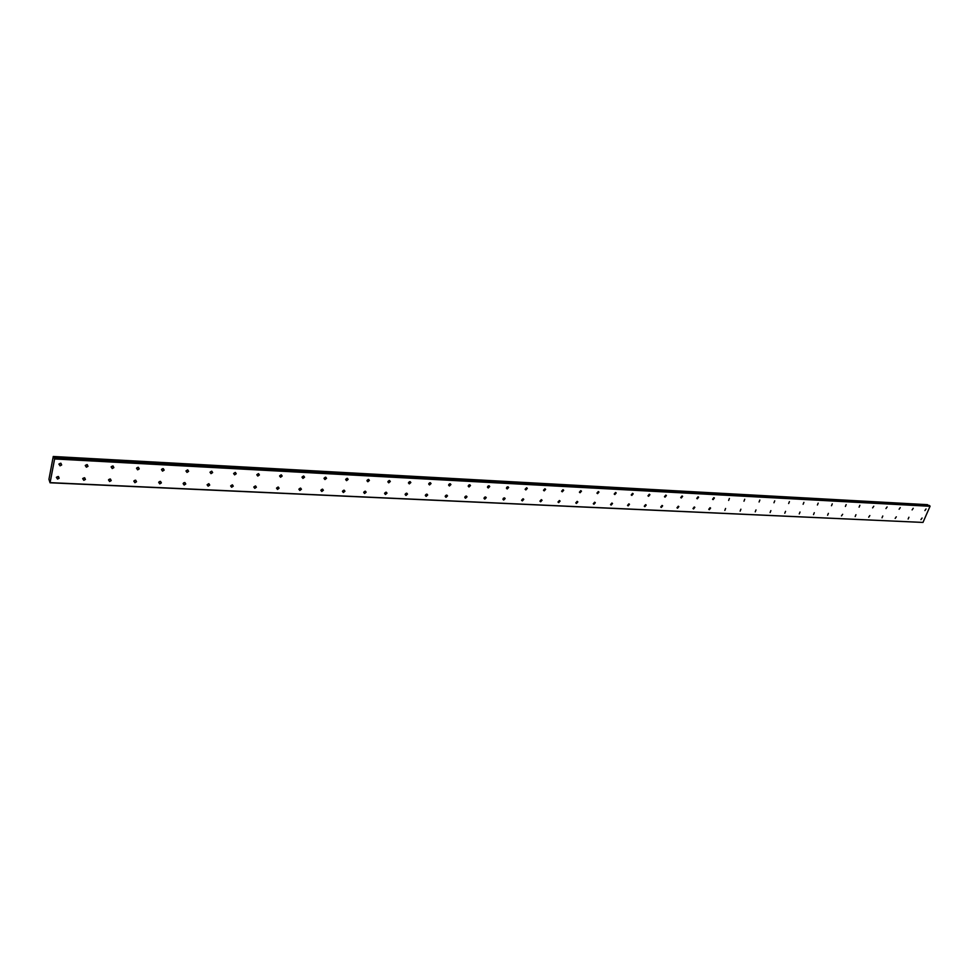 <?xml version="1.0" encoding="UTF-8"?>
<svg xmlns="http://www.w3.org/2000/svg" width="979" height="979" viewBox="0 0 979 979"><rect width="100%" height="100%" fill="white"/><g stroke="black" fill="none" stroke-linecap="round" stroke-linejoin="round"><path stroke-width="1.47" d="M924.922 510.573L926.036 508.958L924.922 510.573M912.11 509.9L913.223 508.297L912.11 509.9M56.378 477.471L58.507 476.589M57.553 479.086L59.168 478.217L58.042 476.504L56.427 477.373L57.553 479.086M82.677 478.731L84.72 477.825M84.329 477.764L82.713 478.658L83.827 480.322L85.43 479.416L84.329 477.764L82.872 478.401M108.51 479.93L109.611 481.533L111.214 480.591L110.125 478.988L108.51 479.93L110.456 479.049M133.829 481.191L135.726 480.248L136.522 481.741L135.445 480.212L133.842 481.178L134.918 482.72L136.522 481.741M158.696 482.402L159.761 483.883L161.376 482.88L160.311 481.399L158.696 482.402L160.519 481.423M183.134 483.553L184.884 482.586M184.162 485.033L185.765 483.981L184.725 482.561L183.122 483.614L184.162 485.033M207.242 484.703L208.796 483.724M208.135 486.159L209.726 485.07L208.698 483.712L207.095 484.789L208.135 486.159M230.75 485.817L232.292 484.85L230.652 485.951L231.668 487.261L233.271 486.147L232.256 484.838M253.855 486.918L255.384 485.951L253.806 487.101L254.797 488.35L256.388 487.199L255.384 485.951M276.616 487.995L278.06 487.04M277.522 489.414L279.101 488.227L278.122 487.04L276.543 488.215L277.522 489.414M298.974 489.059L300.357 488.105M299.855 490.467L301.434 489.243L300.467 488.105L298.901 489.329L299.855 490.467M320.953 490.1L322.262 489.17M321.81 491.495L323.376 490.246L322.434 489.157L320.867 490.406L321.81 491.495M342.564 491.115L343.8 490.198M343.396 492.51L344.938 491.225L344.021 490.198L342.466 491.47L343.396 492.51M363.809 492.107L364.971 491.225M364.616 493.502L366.146 492.192L365.24 491.213L363.711 492.523L364.616 493.502M384.71 493.098L385.799 492.241M385.469 494.481L386.999 493.147L386.118 492.217L384.588 493.551L385.469 494.481M405.257 494.052L406.273 493.232M405.991 495.447L407.509 494.077L406.64 493.196L405.122 494.554L405.991 495.447M425.473 494.995L426.416 494.211M426.171 496.39L427.676 495.007L426.832 494.162L425.327 495.545L426.171 496.39M445.359 495.925L446.228 495.178M446.032 497.332L447.513 495.912L446.693 495.117L445.2 496.524L446.032 497.332M464.927 496.83L465.71 496.145M465.563 498.25L467.032 496.806L466.237 496.047L464.756 497.479L465.563 498.25M484.189 497.711L484.886 497.087M484.789 499.143L486.245 497.687L485.462 496.965L484.005 498.421L484.789 499.143M503.145 498.58L503.757 498.03M503.695 500.036L505.152 498.556L504.381 497.87L502.937 499.351L503.695 500.036M522.321 500.905L523.753 499.412L523.006 498.764L521.574 500.257L522.321 500.905M540.653 501.774L542.06 500.257L541.338 499.645L539.931 501.162L540.653 501.774M558.691 502.619L560.086 501.089L559.388 500.514L557.993 502.031L558.691 502.619M576.46 503.451L577.843 501.909L577.157 501.358L575.774 502.9L576.46 503.451M593.947 504.271L595.318 502.716L594.657 502.203L593.286 503.757L593.947 504.271M611.177 505.078L612.536 503.512L611.899 503.022L610.541 504.589L611.177 505.078M628.151 505.886L629.485 504.307L628.873 503.842L627.527 505.409L628.151 505.886M644.867 506.669L646.189 505.078L645.589 504.638L644.268 506.216L644.867 506.669M661.339 507.44L662.648 505.849L662.061 505.421L660.752 507.012L661.339 507.44M899.114 509.239L900.252 507.624L899.114 509.239M885.958 508.554L887.096 506.938L885.958 508.554M872.619 507.868L873.77 506.241L872.619 507.868M859.097 507.159L859.868 505.323L859.097 507.159M845.391 506.449L846.162 504.601L845.391 506.449M831.501 505.739L832.272 503.867L831.501 505.739M817.416 505.005L818.187 503.133L817.416 505.005M803.135 504.271L803.906 502.374L803.135 504.271M788.658 503.524L789.417 501.615L788.658 503.524M773.973 502.765L774.732 500.844L773.973 502.765M759.08 501.994L759.839 500.049L759.08 501.994M743.979 501.211L744.725 499.253L743.979 501.211M728.645 500.416L729.392 498.458L728.645 500.416M713.104 499.608L714.376 497.993L713.838 497.638L712.565 499.253L713.104 499.608M697.329 498.8L698.614 497.173L698.064 496.806L696.779 498.421L697.329 498.8M681.311 497.968L682.62 496.353L682.057 495.961L680.748 497.565L681.311 497.968M665.071 497.124L666.381 495.521L665.806 495.105L664.484 496.708L665.071 497.124M648.575 496.28L649.909 494.676L649.31 494.236L647.976 495.827L648.575 496.28M631.834 495.411L633.18 493.82L632.569 493.355L631.222 494.946L631.834 495.411M614.849 494.53L616.207 492.951L615.571 492.461L614.212 494.04L614.849 494.53M597.594 493.636L598.964 492.07L598.316 491.544L596.933 493.122L597.594 493.636M580.07 492.731L581.465 491.177L580.792 490.626L579.397 492.18L580.07 492.731M562.289 491.813L563.684 490.271L562.986 489.684L561.579 491.225L562.289 491.813M544.214 490.883L545.633 489.353L544.911 488.741L543.492 490.259L544.214 490.883M525.858 489.928L527.289 488.411L526.555 487.775L525.111 489.28L525.858 489.928M506.632 487.53L507.269 486.93M507.208 488.962L508.652 487.469L507.893 486.783L506.449 488.276L507.208 488.962M487.64 486.563L488.374 485.902M488.264 487.983L489.72 486.514L488.937 485.792L487.481 487.261L488.264 487.983M468.354 485.584L469.161 484.862M469.002 486.991L470.483 485.535L469.675 484.776L468.207 486.22L469.002 486.991M448.749 484.581L449.642 483.81M449.434 485.976L450.927 484.544L450.107 483.748L448.615 485.168L449.434 485.976M428.826 483.565L429.793 482.745M429.548 484.948L431.054 483.54L430.209 482.696L428.704 484.091L429.548 484.948M408.573 482.525L409.614 481.668M409.32 483.895L410.85 482.525L409.981 481.631L408.463 483.002L409.32 483.895M387.99 481.46L389.104 480.567M388.761 482.843L390.303 481.484L389.409 480.554L387.88 481.888L388.761 482.843M677.566 508.199L678.863 506.608L678.3 506.204L676.991 507.795L677.566 508.199M693.548 508.958L694.833 507.342L694.282 506.975L692.997 508.566L693.548 508.958M709.31 509.692L710.583 508.089L710.044 507.722L708.772 509.325L709.31 509.692M724.839 510.426L725.586 508.468L724.839 510.426M740.148 511.136L740.895 509.202L740.148 511.136M755.237 511.846L755.996 509.924L755.237 511.846M770.118 512.543L770.877 510.634L770.118 512.543M784.791 513.241L785.55 511.344L784.791 513.241M799.256 513.914L800.014 512.029L799.256 513.914M813.525 514.587L814.283 512.715L813.525 514.587M827.598 515.248L828.369 513.388L827.598 515.248M841.487 515.896L842.65 514.281L841.487 515.896M855.181 516.545L855.94 514.709L855.181 516.545M868.691 517.181L869.841 515.566L868.691 517.181M882.018 517.805L882.789 515.994L882.018 517.805M895.173 518.417L896.299 516.814L895.173 518.417M367.052 480.383L368.239 479.465M367.859 481.754L369.401 480.432L368.496 479.453L366.954 480.762L367.859 481.754M345.758 479.269L347.019 478.339M346.603 480.652L348.157 479.367L347.227 478.327L345.673 479.612L346.603 480.652M324.11 478.156L325.432 477.189M324.979 479.539L326.545 478.278L325.591 477.189L324.025 478.437L324.979 479.539M302.083 477.006L303.478 476.027M302.976 478.401L304.555 477.177L303.588 476.027L302.009 477.25L302.976 478.401M279.664 475.843L281.132 474.852M280.594 477.238L282.172 476.051L281.193 474.852L279.615 476.039L280.594 477.238M256.865 474.644L258.395 473.652L256.816 474.803L257.807 476.063L259.398 474.913L258.407 473.652M233.7 473.432L235.266 472.429M234.63 474.864L236.233 473.75L235.217 472.429L233.614 473.542L234.63 474.864M210.02 472.196L211.709 471.193M211.036 473.64L212.639 472.563L211.599 471.18L209.995 472.257L211.036 473.64M908.145 519.029L908.928 517.242L908.145 519.029M920.958 519.629L922.071 518.038L920.958 519.629M58.875 464.23L61.016 463.324M60.062 465.833L61.677 464.964L60.551 463.226L58.936 464.095L60.062 465.833M85.246 465.625L87.315 464.695M86.397 467.203L88.012 466.298L86.911 464.621L85.295 465.514L86.397 467.203M111.129 466.995L113.111 466.041M112.255 468.537L113.87 467.595L112.769 465.98L111.165 466.91L112.255 468.537M136.534 468.329L138.443 467.362M137.635 469.847L139.238 468.88L138.161 467.313L136.546 468.28L137.635 469.847M161.474 469.651L163.309 468.66M162.538 471.132L164.154 470.128L163.089 468.635L161.486 469.639L162.538 471.132M185.961 470.96L187.013 472.404L188.617 471.352L187.564 469.92L185.961 470.96L187.723 469.932M53.258 456.483L927.541 504.674L53.258 456.483L48.95 479.294L50.064 482.782L54.616 458.955L930.05 506.29L922.977 522.431L50.186 482.647M162.783 468.647L161.743 469.21M137.99 467.313L136.754 467.95M112.72 465.98L111.312 466.653M86.972 464.621L85.406 465.331M60.722 463.251L59.009 463.973M184.174 482.635L183.538 482.99M159.932 481.423L159.026 481.901M135.212 480.212L134.099 480.775M110.015 478.988L108.718 479.6M58.165 476.516L56.549 477.177M927.762 505.299L927.541 504.674M928.435 505.335L53.821 457.67L928.484 505.372M930.05 506.29L929.23 505.421L572.262 485.988M566.376 506.265L922.977 522.431M54.616 458.955L929.989 505.984M54.604 458.515L53.821 457.67M53.784 457.67L53.392 456.826L927.566 504.736M566.437 506.241L50.064 482.782M572.984 486.624L572.336 485.963M54.237 457.731L572.238 485.963L572.899 486.624M59.168 478.217L58.459 476.687M85.43 479.416L84.696 477.899M111.214 480.591L110.443 479.086M161.376 482.88L160.544 481.423M185.765 483.981L184.945 482.598M209.726 485.07L208.906 483.736M233.271 486.147L232.439 484.862M256.388 487.199L255.568 485.976M279.101 488.227L278.305 487.065M301.434 489.243L300.639 488.129M323.376 490.246L322.593 489.182M344.938 491.225L344.18 490.21M366.146 492.192L365.4 491.225M386.999 493.147L386.277 492.229M407.509 494.077L406.799 493.208M427.676 495.007L426.991 494.175M447.513 495.912L446.852 495.129M467.032 496.806L466.396 496.072M486.245 497.687L485.621 496.989M505.152 498.556L504.54 497.895M523.753 499.412L523.165 498.788M527.289 488.411L526.702 487.787M508.652 487.469L508.04 486.808M489.72 486.514L489.084 485.804M470.483 485.535L469.822 484.789M450.927 484.544L450.242 483.761M431.054 483.54L430.344 482.708M410.85 482.525L410.115 481.644M390.303 481.484L389.556 480.567M369.401 480.432L368.642 479.465M348.157 479.367L347.374 478.339M326.545 478.278L325.738 477.201M304.555 477.177L303.735 476.051M282.172 476.051L281.34 474.864M259.398 474.913L258.566 473.665M236.233 473.75L235.376 472.453M212.639 472.563L211.782 471.205M61.677 464.964L60.955 463.459M88.012 466.298L87.266 464.805M113.87 467.595L113.087 466.114M139.238 468.88L138.431 467.411M164.154 470.128L163.309 468.672M188.617 471.352L187.76 469.944"/></g></svg>
